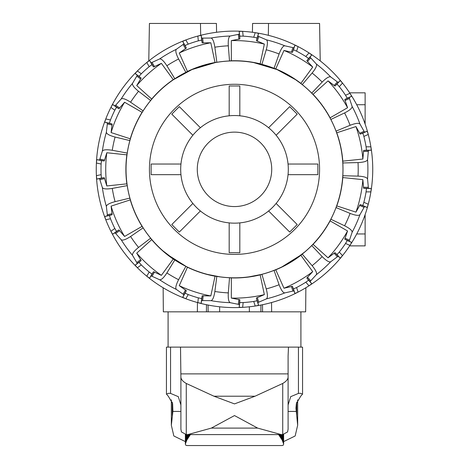 <?xml version="1.0" encoding="UTF-8"?>
<svg xmlns="http://www.w3.org/2000/svg" width="469" height="469" viewBox="0 0 469 469"><rect width="100%" height="100%" fill="white"/><g stroke="black" fill="none" stroke-linecap="round" stroke-linejoin="round"><path stroke-width="0.7" d="M281.195 311.844L249.385 311.844L249.344 306.79M162.813 250.751L174.867 259.949L167.492 254.644L186.134 266.433M207.802 274.476L219.92 276.833M249.385 311.844L208.13 311.844L208.066 305.043M252.422 32.273L252.58 23.45L319.571 23.45L320.227 60.894A138.244 138.244 0 0 1 342.511 83.066A138.244 138.244 0 0 0 298.079 46.595L294.948 45.217L293.899 47.826L284.806 45.798C283.077 45.833 281.177 48.553 279.102 53.964L274.043 68.304A108.503 108.503 0 0 0 261.901 64.364L260.172 63.813L264.352 44.086A128.77 128.77 0 0 0 231.346 40.615L231.328 60.782L229.523 60.958A108.503 108.503 0 0 0 216.83 62.295L215.031 62.494A108.615 108.615 0 0 0 187.448 71.458L185.865 72.355A108.503 108.503 0 0 0 174.814 78.733L173.249 79.654A108.615 108.615 0 0 0 151.698 99.059L150.619 100.518A108.503 108.503 0 0 0 143.121 110.842L142.066 112.32A108.615 108.615 0 0 0 130.265 138.812L129.878 140.589A108.503 108.503 0 0 0 127.222 153.07L126.859 154.846A108.615 108.615 0 0 0 126.859 183.848L127.222 185.63A108.503 108.503 0 0 0 129.878 198.111L115.087 201.647C109.488 203.141 106.58 204.748 106.369 206.466L107.436 215.722L104.734 216.49L105.771 219.744A138.244 138.244 0 0 1 96.403 175.664A138.244 138.244 0 0 0 163.136 287.749L163.347 311.844L197.373 311.844L197.455 302.534M303.76 252.82L295.441 259.076M276.124 269.511L272.553 270.924M305.864 287.749L305.653 311.844L271.627 311.844L271.545 302.534M281.998 266.867L301.508 254.644L295.599 258.97M173.935 259.328L172.803 258.56L173.935 259.328M295.065 259.328L296.197 258.56L295.065 259.328M216.578 32.273L216.42 23.45L200.474 23.45L200.679 35.31M215.212 62.612L191.997 69.559M191.932 69.582L173.466 79.683M300.652 83.388L295.57 79.707M295.499 79.66L277.068 69.582M277.003 69.559L253.788 62.612M288.007 74.999L286.6 74.213M249.08 276.833L261.198 274.476M294.133 259.949L304.903 251.865M174.867 259.949L167.492 254.644M182.4 74.213L180.993 74.999M200.474 23.45L149.429 23.45L148.773 60.894M268.526 23.45L268.321 35.31M206.454 311.844L206.46 304.715M219.615 311.844L219.656 306.79M262.546 311.844L262.54 304.715M260.87 311.844L260.934 305.043M349.628 92.821L365.128 92.821L365.128 121.747L364.29 121.747M365.128 121.747L365.128 124.109M365.128 214.591L365.128 216.948L364.29 216.948L365.128 216.948L365.128 245.873L349.628 245.873M129.878 198.111L130.265 199.882A108.615 108.615 0 0 0 142.066 226.38L143.121 227.852A108.503 108.503 0 0 0 150.619 238.176L151.698 239.636L136.719 253.143L141.157 260.576L139 262.376L141.292 264.921A133.501 133.501 0 0 0 149.195 272.038L151.962 274.048L149.57 278.199L146.791 276.206A138.244 138.244 0 0 0 342.511 255.634A138.244 138.244 0 0 1 309.018 285.785L311.774 283.763L310.044 281.552L316.341 274.693C317.179 273.175 315.778 270.167 312.125 265.671L302.235 254.11A108.503 108.503 0 0 0 311.721 245.574L322.18 256.613C326.272 260.717 329.115 262.429 330.709 261.755L338.196 256.203L340.207 258.161L342.511 255.634A138.244 138.244 0 0 0 349.938 245.41L351.633 242.438L349.147 241.125L352.113 232.296C352.266 230.572 349.757 228.397 344.592 225.771L330.856 219.234A108.503 108.503 0 0 0 336.044 207.574L350.091 213.407C355.502 215.494 358.797 215.898 359.975 214.632L364.554 206.518L367.192 207.486L368.265 204.244A138.244 138.244 0 0 0 342.511 83.066L340.207 80.539L338.196 82.491L330.709 76.945C329.115 76.265 326.272 77.977 322.18 82.081L311.721 93.126A108.503 108.503 0 0 0 302.235 84.584L312.125 73.029C315.778 68.527 317.179 65.519 316.341 64.007L310.044 57.142L311.774 54.937L309.018 52.909L305.8 56.485A133.501 133.501 0 0 0 296.59 51.168L293.465 49.778L292.422 52.381L283.98 50.459L275.76 68.879L274.043 68.304M336.044 207.574L336.771 205.914A108.615 108.615 0 0 0 342.804 177.546L342.816 175.728A108.503 108.503 0 0 0 342.816 162.966L358.023 162.585C363.809 162.286 366.981 161.318 367.549 159.683L368.429 150.408L371.231 150.221L370.891 146.815L366.084 146.815A133.501 133.501 0 0 0 363.874 136.415L362.813 133.161L360.18 134.128L355.959 126.566L336.771 132.786L336.044 131.121A108.503 108.503 0 0 0 330.856 119.466L344.592 112.929C349.757 110.303 352.266 108.128 352.113 106.399L349.147 97.57L351.633 96.256L349.938 93.29L345.542 95.242A133.501 133.501 0 0 0 339.292 86.642L337 84.098L334.989 86.056L328.054 80.861L313.058 94.345L311.721 93.126M296.59 51.168L298.079 46.595A138.244 138.244 0 0 0 96.403 175.664L96.778 179.064L99.557 178.666L102.348 187.553C103.244 189.036 106.551 189.324 112.273 188.415L127.222 185.63M151.698 239.636A108.615 108.615 0 0 0 173.249 259.046L174.814 259.961A108.503 108.503 0 0 0 185.865 266.345L187.448 267.242A108.615 108.615 0 0 0 215.031 276.206L216.83 276.405A108.503 108.503 0 0 0 229.523 277.736L231.328 277.918A108.615 108.615 0 0 0 260.172 274.887L261.901 274.336A108.503 108.503 0 0 0 274.043 270.39L279.102 284.736C281.177 290.147 283.077 292.867 284.806 292.896L293.899 290.874L294.948 293.477L298.079 292.105L296.59 287.526A133.501 133.501 0 0 0 305.8 282.209L308.573 280.198L306.832 277.994L312.723 271.639L300.881 255.318L302.235 254.11M231.328 277.918L231.346 298.085A128.77 128.77 0 0 0 264.352 294.614L260.172 274.887M260.172 63.813A108.615 108.615 0 0 0 231.328 60.782M264.352 44.086L256.391 40.68L257.076 37.954L253.735 37.244A133.501 133.501 0 0 0 243.153 36.131L239.735 36.131L239.841 38.939L231.346 40.615M231.346 298.085L239.841 299.761L239.735 302.569L243.153 302.564A133.501 133.501 0 0 0 253.735 301.456L257.076 300.746L256.391 298.02L264.352 294.614M319.571 169.35A85.071 85.071 0 0 1 234.5 254.421A85.071 85.071 0 0 1 149.429 169.35A85.071 85.071 0 0 1 234.5 84.279A85.071 85.071 0 0 1 319.571 169.35M234.5 60.882A108.468 108.468 0 0 0 126.032 169.35A108.468 108.468 0 0 0 234.5 277.818A108.468 108.468 0 0 0 342.968 169.35A108.468 108.468 0 0 0 234.5 60.882M363.874 136.415L368.265 134.456L367.192 131.209L364.554 132.176L359.975 124.068C358.797 122.796 355.502 123.206 350.091 125.287L336.044 131.121M253.735 301.456L255.218 306.028L258.56 305.301L257.874 302.575L266.421 298.87C267.805 297.827 267.74 294.509 266.234 288.916L261.901 274.336M261.901 64.364L266.234 49.784C267.74 44.186 267.805 40.867 266.421 39.824L257.874 36.119L258.56 33.399L255.218 32.666L253.735 37.244M187.448 267.242L179.258 285.668L186.334 290.657L185.097 293.178L188.221 294.567A133.501 133.501 0 0 0 198.334 297.856L197.836 302.64L201.183 303.332L201.664 300.565L210.98 300.658C212.668 300.266 213.958 297.211 214.861 291.483L216.83 276.405M229.523 277.736L228.315 292.902C228.01 298.689 228.638 301.948 230.209 302.681L239.337 304.528L239.231 307.33L242.649 307.353L243.153 302.564M216.83 62.295L214.861 47.211C213.958 41.489 212.668 38.429 210.98 38.042L201.664 38.13L201.183 35.363L197.836 36.06L198.334 40.844A133.501 133.501 0 0 0 188.221 44.127L185.097 45.522L186.334 48.043L179.258 53.026L187.448 71.458M243.153 36.131L242.649 31.347L239.231 31.364L239.337 34.173L230.209 36.019C228.638 36.752 228.01 40.012 228.315 45.798L229.523 60.958M149.57 278.199L151.129 275.866L159.601 279.735C161.307 280.069 163.728 277.8 166.882 272.94L174.814 259.961M185.865 266.345L178.601 279.706C175.963 284.865 175.213 288.101 176.35 289.408L183.936 294.808L182.699 297.328L185.818 298.735L188.221 294.567M174.814 78.733L166.882 65.76C163.728 60.894 161.307 58.631 159.601 58.959L151.129 62.834L149.57 60.501L146.791 62.494L149.195 66.662A133.501 133.501 0 0 0 141.292 73.78L139 76.318L141.157 78.118L136.719 85.557L151.698 99.059M188.221 44.127L185.818 39.965L182.699 41.372L183.936 43.893L176.35 49.292C175.213 50.599 175.963 53.835 178.601 58.994L185.865 72.355M130.265 199.882L111.094 206.126L112.12 214.726L109.418 215.494L110.479 218.747A133.501 133.501 0 0 0 114.805 228.462L110.913 231.287L112.636 234.242L115.016 232.747L121.178 239.729C122.597 240.726 125.739 239.641 130.593 236.482L143.121 227.852M150.619 238.176L138.548 247.427C134.04 251.067 132.041 253.717 132.545 255.376L137.282 263.396L135.125 265.196L137.399 267.746L141.292 264.921M143.121 110.842L130.593 102.219C125.739 99.059 122.597 97.974 121.178 98.965L115.016 105.947L112.636 104.458L110.913 107.407L114.805 110.233A133.501 133.501 0 0 0 110.479 119.953L109.418 123.206L112.12 123.974L111.094 132.569L130.265 138.812M141.292 73.78L137.399 70.948L135.125 73.504L137.282 75.304L132.545 83.324C132.041 84.983 134.04 87.633 138.548 91.273L150.619 100.518M127.222 153.07L112.273 150.285C106.551 149.371 103.244 149.658 102.348 151.141L99.557 160.029L96.778 159.63L96.403 163.03L101.111 164.033A133.501 133.501 0 0 0 101.111 174.667L101.462 178.068L104.247 177.669L106.803 185.947L126.859 183.848M110.479 119.953L105.771 118.95L104.734 122.21L107.436 122.978L106.369 132.229C106.58 133.952 109.488 135.559 115.087 137.048L129.878 140.589M311.721 245.574L313.058 244.349L328.054 257.833L334.989 252.644L337 254.603L339.292 252.058A133.501 133.501 0 0 0 345.542 243.452L349.938 245.41A138.244 138.244 0 0 0 368.265 204.244L363.874 202.286A133.501 133.501 0 0 0 366.084 191.88L366.441 188.479L363.639 188.292L362.859 179.668L342.804 177.546M114.805 228.462L116.511 231.428L118.892 229.933L124.59 236.446L142.066 226.38M151.962 274.048L153.527 271.715L161.389 275.35L173.249 259.046M198.334 297.856L201.682 298.565L202.162 295.798L210.821 295.927L215.031 276.206M345.542 243.452L347.253 240.491L344.768 239.178L347.564 230.983L330.106 220.887L330.856 219.234M336.771 205.914L355.959 212.135L360.18 204.572L362.813 205.539L363.874 202.286M274.043 270.39L275.76 269.822A108.615 108.615 0 0 0 300.881 255.318M313.058 244.349A108.615 108.615 0 0 0 330.106 220.887M342.816 162.966L342.804 161.154A108.615 108.615 0 0 0 336.771 132.786M330.856 119.466L330.106 117.813A108.615 108.615 0 0 0 313.058 94.345M302.235 84.584L300.881 83.382A108.615 108.615 0 0 0 275.76 68.879M355.959 212.135A128.77 128.77 0 0 0 362.859 179.668M328.054 257.833A128.77 128.77 0 0 0 347.564 230.983M275.76 269.822L283.98 288.236L292.422 286.313L293.465 288.922L296.59 287.526M283.98 288.236A128.77 128.77 0 0 0 312.723 271.639M179.258 285.668A128.77 128.77 0 0 0 210.821 295.927M136.719 253.143A128.77 128.77 0 0 0 161.389 275.35M111.094 206.126A128.77 128.77 0 0 0 124.59 236.446M126.859 154.846L106.803 152.753L104.247 161.025L101.462 160.627L101.111 164.033M106.803 152.753A128.77 128.77 0 0 0 106.803 185.947M142.066 112.32L124.59 102.248L118.892 108.767L116.511 107.272L114.805 110.233M124.59 102.248A128.77 128.77 0 0 0 111.094 132.569M173.249 79.654L161.389 63.344L153.527 66.985L151.962 64.652L149.195 66.662M161.389 63.344A128.77 128.77 0 0 0 136.719 85.557M215.031 62.494L210.821 42.773L202.162 42.896L201.682 40.129L198.334 40.844M210.821 42.773A128.77 128.77 0 0 0 179.258 53.026M300.881 83.382L312.723 67.055L306.832 60.706L308.573 58.496L305.8 56.485M312.723 67.055A128.77 128.77 0 0 0 283.98 50.459M330.106 117.813L347.564 107.718L344.768 99.522L347.253 98.209L345.542 95.242M347.564 107.718A128.77 128.77 0 0 0 328.054 80.861M342.804 161.154L362.859 159.032A128.77 128.77 0 0 0 355.959 126.566M362.859 159.032L363.639 150.408L366.441 150.221L366.084 146.815M366.084 191.88L370.891 191.88L371.231 188.479L368.429 188.292L367.549 179.017C366.981 177.382 363.809 176.408 358.023 176.115L342.816 175.728M234.5 132.129A37.221 37.221 0 0 0 197.279 169.35A37.221 37.221 0 0 0 234.5 206.565A37.221 37.221 0 0 0 271.721 169.35A37.221 37.221 0 0 0 234.5 132.129M234.5 115.538A53.806 53.806 0 0 0 180.694 169.35A53.806 53.806 0 0 0 234.5 223.156A53.806 53.806 0 0 0 288.306 169.35A53.806 53.806 0 0 0 234.5 115.538M268.602 127.726L289.69 106.639L297.211 114.155L276.124 135.248M288.042 164.033L317.871 164.033L317.871 174.667L288.042 174.667M276.124 203.452L297.211 224.54L289.69 232.061L268.602 210.968M239.817 222.892L239.817 252.721L229.183 252.721L229.183 222.892M200.398 210.968L179.31 232.061L171.789 224.54L192.876 203.452M180.958 174.667L151.129 174.667L151.129 164.033L180.958 164.033M192.876 135.248L171.789 114.155L179.31 106.639L200.398 127.726M229.183 115.802L229.183 85.979L239.817 85.979L239.817 115.802M180.905 404.987L178.302 396.663L170.564 393.409L168.606 393.303L166.442 394.083L166.442 347.124L302.558 347.124L302.558 394.083L300.394 393.303L298.436 393.409L290.698 396.663L288.095 404.987M166.442 394.083L168.33 396.258L172.621 403.557L172.897 411.424L171.337 425.231L173.841 435.982L185.372 441.605M180.512 347.124L180.905 377.17C181.022 379.345 182.81 381.444 186.263 383.46L213.958 396.211L234.5 403.897L255.042 396.211L282.737 383.46C286.19 381.444 287.978 379.345 288.095 377.17L288.095 429.217L287.579 431.931L282.737 434.558L281.283 434.599L257.657 428.103L234.5 415.569L211.343 428.103L187.717 434.599L186.263 434.558L181.421 431.931L180.905 429.217L180.905 377.17M296.719 402.168L296.719 415.569L295.957 408.2L296.379 403.557L300.67 396.258L302.558 394.083M283.628 441.605L295.159 435.982L297.663 425.231L296.719 415.569M208.13 311.844L187.805 311.844M172.914 311.844L171.76 311.844M297.24 311.844L296.086 311.844M288.095 405.023L288.095 429.217M172.281 402.168L172.281 415.569M180.905 373.887L288.095 373.887L288.095 377.17L288.095 355.977M288.095 356.006L288.488 347.124M281.98 445.55L283.217 445.204L283.622 444.237A885.132 1.161 -90 0 0 283.628 444.12A885.132 1.19 -90 0 1 283.622 443.996L282.256 440.221L278.598 434.599M190.402 434.599L186.744 440.221L185.378 443.996A885.132 1.19 90 0 1 185.372 444.12A885.132 1.161 90 0 0 185.378 444.237L185.783 445.204L187.02 445.55M365.128 104.734L356.716 104.734M365.128 233.961L356.716 233.961M367.549 179.017A133.401 133.401 0 0 0 367.549 159.683M358.023 176.115A123.705 123.705 0 0 0 358.023 162.585M359.975 124.068A133.401 133.401 0 0 0 352.113 106.399M350.091 125.287A123.705 123.705 0 0 0 344.592 112.929M344.592 225.771A123.705 123.705 0 0 0 350.091 213.407M312.125 265.671A123.705 123.705 0 0 0 322.18 256.613M322.18 82.081A123.705 123.705 0 0 0 312.125 73.029M266.234 288.916A123.705 123.705 0 0 0 279.102 284.736M279.102 53.964A123.705 123.705 0 0 0 266.234 49.784M214.861 291.483A123.705 123.705 0 0 0 228.315 292.902M228.315 45.798A123.705 123.705 0 0 0 214.861 47.211M166.882 272.94A123.705 123.705 0 0 0 178.601 279.706M178.601 58.994A123.705 123.705 0 0 0 166.882 65.76M130.593 236.482A123.705 123.705 0 0 0 138.548 247.427M138.548 91.273A123.705 123.705 0 0 0 130.593 102.219M115.087 137.048A123.705 123.705 0 0 0 112.273 150.285M112.273 188.415A123.705 123.705 0 0 0 115.087 201.647M352.113 232.296A133.401 133.401 0 0 0 359.975 214.632M316.341 274.693A133.401 133.401 0 0 0 330.709 261.755M330.709 76.945A133.401 133.401 0 0 0 316.341 64.007M266.421 298.87A133.401 133.401 0 0 0 284.806 292.896M284.806 45.798A133.401 133.401 0 0 0 266.421 39.824M210.98 300.658A133.401 133.401 0 0 0 230.209 302.681M230.209 36.019A133.401 133.401 0 0 0 210.98 38.042M159.601 279.735A133.401 133.401 0 0 0 176.35 289.408M176.35 49.292A133.401 133.401 0 0 0 159.601 58.959M121.178 239.729A133.401 133.401 0 0 0 132.545 255.376M132.545 83.324A133.401 133.401 0 0 0 121.178 98.965M106.369 132.229A133.401 133.401 0 0 0 102.348 151.141M102.348 187.553A133.401 133.401 0 0 0 106.369 206.466M96.403 175.664L101.111 174.667M101.462 178.068L96.778 179.064M110.479 218.747L105.771 219.744M104.247 177.669L99.557 178.666M104.675 178.607L99.991 179.604M109.418 123.206L104.734 122.21M116.511 231.428L112.636 234.242M112.12 123.974L107.436 122.978M146.791 276.206L149.195 272.038M118.892 229.933L115.016 232.747M112.138 125L107.454 124.009M139 76.318L135.125 73.504M119.665 230.607L115.79 233.427M141.157 78.118L137.282 75.304M153.527 271.715L151.129 275.866M140.753 79.068L136.878 76.254M185.097 45.522L182.699 41.372M201.682 298.565L201.183 303.332M154.512 272.02L152.114 276.165M186.334 48.043L183.936 43.893M202.162 295.798L201.664 300.565M185.577 48.741L183.186 44.596M239.735 36.131L239.231 31.364M257.076 300.746L258.56 305.301M203.188 295.681L202.684 300.441M239.841 38.939L239.337 34.173M309.018 285.785L305.8 282.209M256.391 298.02L257.874 302.575M238.862 39.267L238.363 34.507M293.465 49.778L294.948 45.217M308.573 280.198L311.774 283.763M257.276 297.493L258.759 302.048M292.422 52.381L293.899 47.826M339.292 252.058L342.511 255.634M306.832 277.994L310.044 281.552M291.396 52.288L292.873 47.738M342.511 83.066L339.292 86.642M337 84.098L340.207 80.539M347.253 240.491L351.633 242.438M307.43 277.15L310.63 280.708M334.989 86.056L338.196 82.491M344.768 239.178L349.147 241.125M334.086 85.551L337.293 81.993M344.973 238.17L349.346 240.116M359.559 205.399L363.938 207.345M360.18 204.572L364.554 206.518M362.813 205.539L367.192 207.486M334.086 253.149L337.293 256.707M337 254.603L340.207 258.161M334.989 252.644L338.196 256.203M291.396 286.407L292.873 290.962M293.465 288.922L294.948 293.477M292.422 286.313L293.899 290.874M238.862 299.427L238.363 304.193M239.735 302.569L239.231 307.33M239.841 299.761L239.337 304.528M185.577 289.959L183.186 294.104M185.097 293.178L182.699 297.328M186.334 290.657L183.936 294.808M140.753 259.633L136.878 262.447M139 262.376L135.125 265.196M141.157 260.576L137.282 263.396M112.138 213.694L107.454 214.691M109.418 215.494L104.734 216.49M112.12 214.726L107.436 215.722M104.675 160.093L99.991 159.097M101.462 160.627L96.778 159.63M104.247 161.025L99.557 160.029M119.665 108.087L115.79 105.273M116.511 107.272L112.636 104.458M118.892 108.767L115.016 105.947M154.512 66.674L152.114 62.529M151.962 64.652L149.57 60.501M153.527 66.985L151.129 62.834M203.188 43.019L202.684 38.259M201.682 40.129L201.183 35.363M202.162 42.896L201.664 38.13M257.276 41.202L258.759 36.652M257.076 37.954L258.56 33.399M256.391 40.68L257.874 36.119M307.43 61.545L310.63 57.992M308.573 58.496L311.774 54.937M306.832 60.706L310.044 57.142M344.973 100.53L349.346 98.584M347.253 98.209L351.633 96.256M344.768 99.522L349.147 97.57M360.18 134.128L364.554 132.176M362.813 133.161L367.192 131.209M359.559 133.302L363.938 131.355M363.411 151.411L368.2 151.411M363.639 150.408L368.429 150.408M366.441 150.221L371.231 150.221M363.411 187.283L368.2 187.283M363.639 188.292L368.429 188.292M366.441 188.479L371.231 188.479M298.436 347.124L298.436 393.409M186.263 383.46L186.263 434.558M172.897 411.424L180.905 411.424M288.095 411.424L296.103 411.424M170.564 347.124L170.564 393.409M282.737 383.46L282.737 434.558M288.095 373.887L288.095 377.17M213.958 396.211L255.042 396.211M211.343 428.103L257.657 428.103M283.622 443.996L283.622 434.482L283.628 444.12M283.616 434.482L283.616 443.867M283.598 434.487L283.598 443.733M283.557 443.451L283.557 434.493L283.581 443.592M283.522 434.493L283.522 443.299M283.487 434.499L283.487 443.146M283.446 434.505L283.446 442.988M283.399 434.505L283.399 442.824M283.34 434.511L283.34 442.654M283.282 434.517L283.282 442.478M283.217 434.523L283.217 442.296M283.147 434.529L283.147 442.115M283.071 434.534L283.071 441.927M282.989 434.54L282.989 441.728M282.901 434.546L282.901 441.528M282.807 434.552L282.807 441.323M282.707 434.558L282.707 441.112M282.602 434.564L282.602 440.895M282.49 434.57L282.49 440.678M282.373 434.575L282.373 440.45M282.256 434.581L282.256 440.221M282.127 434.587L282.127 439.986M281.992 434.587L281.992 439.746M281.851 434.593L281.851 439.5M281.705 434.593L281.705 439.248M281.552 434.599L281.552 438.99M281.394 434.599L281.394 438.732M281.23 434.599L281.23 438.462M281.066 434.599L281.066 438.193M280.89 434.599L280.89 437.917M280.708 434.599L280.708 437.636M280.521 434.599L280.521 437.348M280.327 434.599L280.327 437.055M280.128 434.599L280.128 436.762M279.923 434.599L279.923 436.457M279.712 434.599L279.712 436.152M279.495 434.599L279.495 435.842M279.266 434.599L279.266 435.525M279.037 434.599L279.037 435.203M185.378 443.996L185.378 434.482L185.372 444.12M185.384 434.482L185.384 443.867M185.402 434.487L185.402 443.733M185.443 443.451L185.443 434.493L185.419 443.592M185.478 434.493L185.478 443.299M185.513 434.499L185.513 443.146M185.554 434.505L185.554 442.988M185.601 434.505L185.601 442.824M185.66 434.511L185.66 442.654M185.718 434.517L185.718 442.478M185.783 434.523L185.783 442.296M185.853 434.529L185.853 442.115M185.929 434.534L185.929 441.927M186.011 434.54L186.011 441.728M186.099 434.546L186.099 441.528M186.193 434.552L186.193 441.323M186.293 434.558L186.293 441.112M186.398 434.564L186.398 440.895M186.51 434.57L186.51 440.678M186.627 434.575L186.627 440.45M186.744 434.581L186.744 440.221M186.873 434.587L186.873 439.986M187.008 434.587L187.008 439.746M187.149 434.593L187.149 439.5M187.295 434.593L187.295 439.248M187.448 434.599L187.448 438.99M187.606 434.599L187.606 438.732M187.77 434.599L187.77 438.462M187.934 434.599L187.934 438.193M188.11 434.599L188.11 437.917M188.292 434.599L188.292 437.636M188.479 434.599L188.479 437.348M188.673 434.599L188.673 437.055M188.872 434.599L188.872 436.762M189.077 434.599L189.077 436.457M189.288 434.599L189.288 436.152M189.505 434.599L189.505 435.842M189.734 434.599L189.734 435.525M189.963 434.599L189.963 435.203M297.663 425.231L297.663 399.823M168.09 347.124L168.09 311.844M300.91 347.124L300.91 311.844M171.337 425.231L171.337 399.823M281.283 434.599L187.717 434.599M282.027 445.55L186.973 445.55"/></g></svg>
